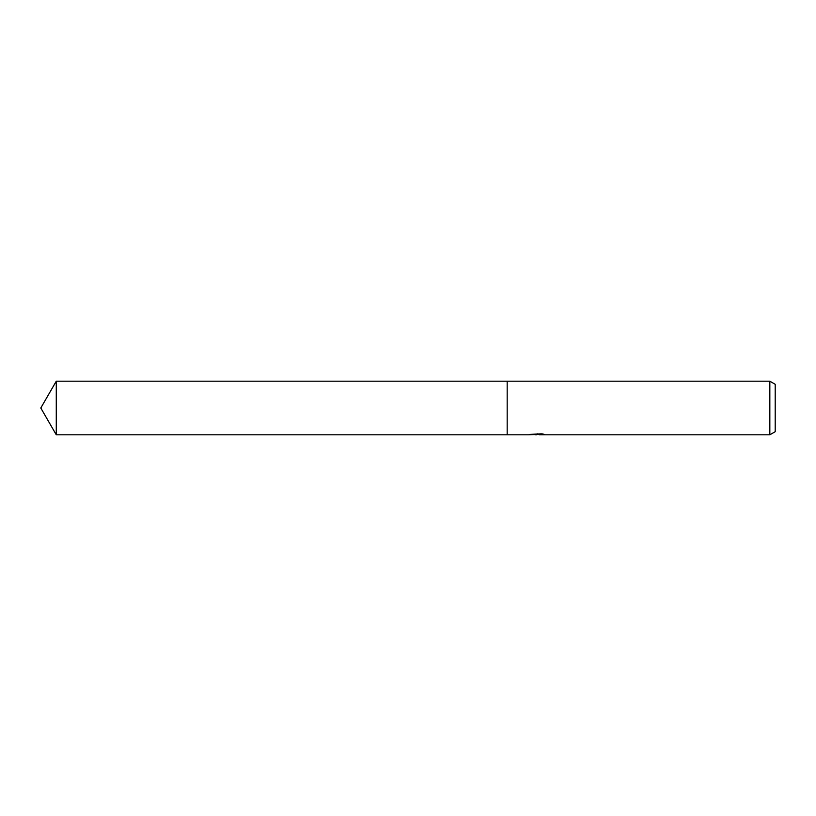 <?xml version="1.0" encoding="UTF-8"?>
<svg xmlns="http://www.w3.org/2000/svg" width="816" height="816" viewBox="0 0 816 816"><rect width="100%" height="100%" fill="white"/><g stroke="black" fill="none" stroke-linecap="round" stroke-linejoin="round"><path stroke-width="1.22" d="M539.121 434.459L533.848 434.591M536.653 434.806L535.51 434.806M769.835 434.806L769.835 381.194L775.2 384.295L775.2 431.705L769.835 434.806L539.213 434.806L539.121 434.122L540.753 433.826M537.622 433.826L537.622 434.387L528.452 434.806L507.175 434.806L507.175 381.194L769.835 381.194M537.622 434.387L529.91 434.387L541.936 433.826L544.69 434.459L539.121 434.785M539.213 434.132L537.622 434.132M40.8 408L56.273 381.194L507.175 381.194L507.175 434.806L56.273 434.806L40.8 408M56.273 434.806L56.273 381.194"/></g></svg>
